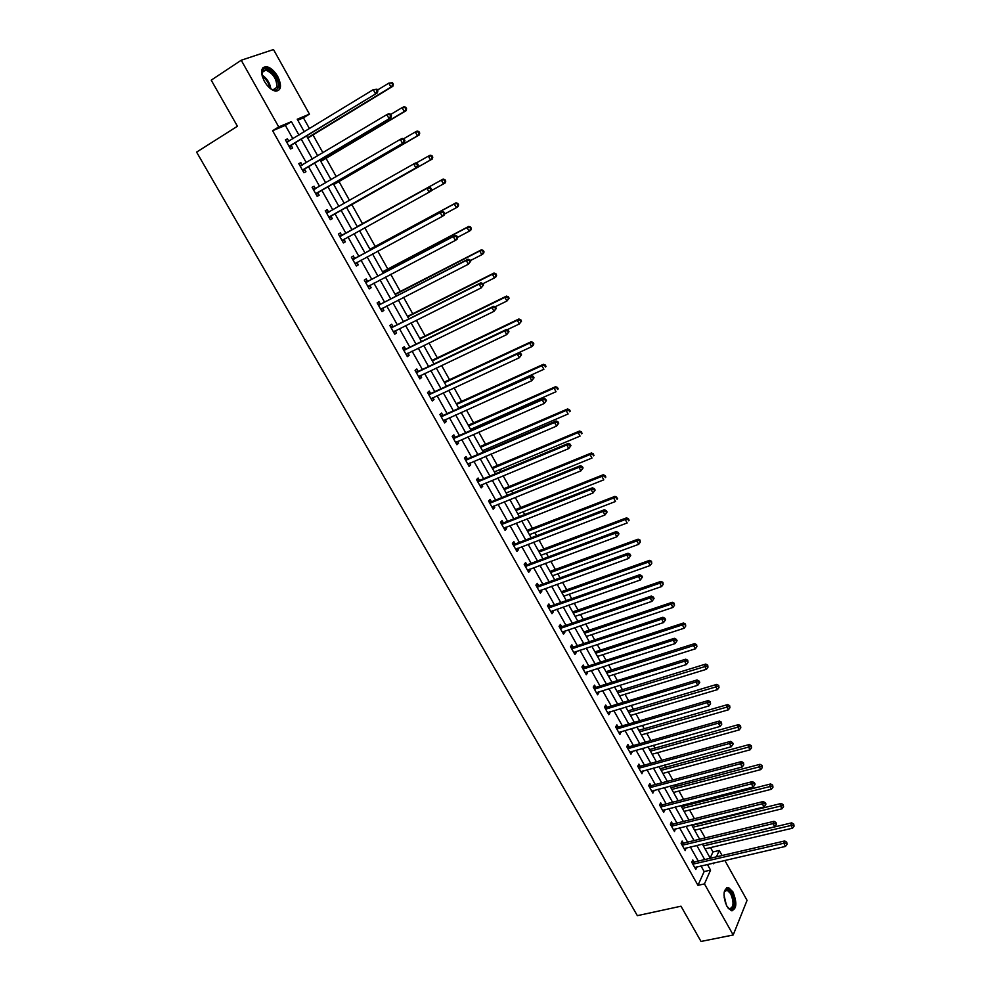 <?xml version="1.0" encoding="UTF-8"?>
<svg xmlns="http://www.w3.org/2000/svg" width="991" height="991" viewBox="0 0 991 991"><rect width="100%" height="100%" fill="white"/><g stroke="black" fill="none" stroke-linecap="round" stroke-linejoin="round"><path stroke-width="1.49" d="M726.96 906.356C722.65 895.207 723.17 888.939 728.546 887.54L732.956 891.937C737.267 903.024 736.722 909.28 731.333 910.717L726.96 906.356M264.374 81.324C260.125 72.132 260.794 67.227 266.368 66.608C270.506 67.438 274.309 70.733 277.74 76.493C281.989 85.635 281.295 90.528 275.696 91.16C271.608 90.33 267.83 87.047 264.374 81.324M724.817 860.399L747.053 900.348L733.191 934.984L701.021 941.45L680.99 906.208L637.362 915.659L196.602 152.119L237.431 126.253L211.219 80.16L241.222 60.24L273.504 49.55L309.452 114.126L297.238 119.217L304.287 131.828M309.477 128.657L303.444 117.842L309.452 114.126M710.2 858.082L712.95 851.938L710.535 847.602M705.134 837.915L700.08 828.872M697.466 824.165L697.094 823.521M694.418 818.715L689.563 810.019M686.961 805.349L686.292 804.159M683.629 799.378L678.984 791.041M676.395 786.396L675.416 784.661M672.778 779.905L668.318 771.939M665.754 767.319L664.478 765.04M661.839 760.32L657.603 752.714M655.039 748.131L653.453 745.282M650.839 740.587L646.801 733.365M644.261 728.806L642.354 725.387M639.765 720.73L635.937 713.879M633.41 709.345L631.193 705.369M628.604 700.736L624.999 694.27M622.484 689.773L619.945 685.202M617.381 680.606L613.986 674.537M611.497 670.065L608.623 664.911M606.071 660.34L602.9 654.667M600.435 650.22L597.214 644.472M594.687 639.938L591.751 634.661M589.286 630.251L585.743 623.896M583.228 619.4L580.515 614.519M578.075 610.146L574.185 603.172M571.696 598.713L569.206 594.241M566.778 589.905L562.541 582.312M560.076 577.877L557.822 573.839M555.418 569.528L550.823 561.302M548.37 556.905L546.351 553.288M543.972 549.014L539.03 540.145M536.589 535.797L534.818 532.601M532.452 528.364L527.138 518.85M524.735 514.527L523.198 511.777M520.845 507.565L515.184 497.395M512.793 493.109L511.492 490.805M509.176 486.631L503.131 475.791M500.765 471.555L499.712 469.684M497.408 465.547L490.991 454.039M488.65 449.84L487.857 448.428M485.578 444.327L478.777 432.138M476.448 427.963L475.915 427.01M473.648 422.959L466.464 410.076M461.645 401.442L454.064 387.853M449.555 379.764L441.59 365.468M437.39 357.949L429.004 342.923M425.127 335.974L416.344 320.229M412.789 313.85L403.585 297.362M400.364 291.565L390.739 274.321M387.84 269.131L377.794 251.119M375.23 246.524L364.762 227.744M362.533 223.768L351.805 204.53M349.513 200.417L338.947 181.464M336.271 176.671L325.989 158.238M322.917 152.75L312.933 134.85M712.95 851.938L719.28 850.451L722.105 855.53M303.444 117.842L297.796 120.196M292.89 138.802L285.358 125.386L272.612 130.713L697.974 885.347L704.155 871.56L700.971 865.899M698.271 861.068L690.331 846.933M687.63 842.139L679.615 827.844M676.94 823.075L668.826 808.631M666.163 803.887L657.974 789.282M655.324 784.562L647.036 769.809M644.41 765.126L636.036 750.199M633.422 745.554L624.962 730.466M622.373 725.846L613.813 710.597M611.236 706.013L602.59 690.603M600.026 686.045L591.28 670.461M588.741 665.94L579.908 650.183M577.381 645.698L568.45 629.78M565.948 625.309L556.917 609.217M554.427 604.795L545.298 588.53M542.833 584.133L533.604 567.694M531.164 563.334L521.823 546.71M519.408 542.387L509.969 525.589M507.565 521.303L498.039 504.32M495.649 500.071L486.011 482.902M483.645 478.69L473.909 461.323M471.567 457.148L461.707 439.608M459.39 435.47L449.431 417.731M447.139 413.631L437.068 395.694M434.789 391.643L424.619 373.508M422.364 369.494L412.07 351.161M409.84 347.197L399.447 328.653M397.242 324.726L386.725 305.984M384.545 302.106L373.904 283.153M371.749 279.313L360.997 260.162M358.866 256.359L348.002 236.998M345.896 233.244L334.921 213.709M332.803 209.906L321.778 190.272M319.585 186.382L308.535 166.674M306.293 162.673L295.182 142.902M288.827 141.279L287.477 138.876L285.383 139.793L290.536 148.972L292.63 148.043L291.243 145.578M302.218 165.101L300.843 162.648L298.774 163.614L303.903 172.719L305.946 171.74L304.571 169.288M315.472 188.674L314.097 186.246L312.078 187.249L317.17 196.305L319.176 195.264L317.814 192.836M328.628 212.086L327.265 209.658L325.271 210.724L330.325 219.705L332.307 218.627L330.944 216.211M341.684 235.325L340.334 232.922L338.389 234.025L343.394 242.944L345.339 241.816L343.988 239.413M354.654 258.391L353.316 256L351.396 257.164L356.376 266.009L358.284 264.832L356.946 262.454M367.525 281.295L366.199 278.917L364.316 280.131L369.259 288.914L371.13 287.7L369.804 285.334M380.309 304.026L378.983 301.685L377.137 302.924L382.055 311.657L383.889 310.394L382.6 308.102M393.006 326.609L391.693 324.268L389.872 325.568L394.752 334.227L396.549 332.914L395.31 330.721M405.604 349.03L404.303 346.701L402.519 348.039L407.363 356.649L409.122 355.286L407.933 353.18M418.115 371.278L416.815 368.974L415.068 370.361L419.874 378.909L421.609 377.509L420.469 375.478M430.54 393.377L429.252 391.098L427.542 392.523L432.311 401.008L434.008 399.559L432.918 397.614M442.866 415.328L441.59 413.061L439.917 414.523L444.649 422.946L446.322 421.46L445.269 419.602M455.117 437.118L453.853 434.863L452.206 436.374L456.913 444.736L458.548 443.212L457.545 441.429M467.281 458.759L466.03 456.517L464.407 458.077L469.077 466.377L470.688 464.816L469.722 463.107M479.359 480.251L478.108 478.021L476.535 479.619L481.168 487.869L482.741 486.259L481.824 484.636M491.363 501.595L490.111 499.377L488.563 501.012L493.171 509.201L494.707 507.553L493.84 506.005M503.267 522.777L502.041 520.597L500.517 522.269L505.088 530.396L506.599 528.711L505.769 527.237M515.097 543.836L513.871 541.656L512.384 543.365L516.93 551.442L518.404 549.72L517.624 548.32M526.853 564.734L525.639 562.566L524.177 564.325L528.686 572.34L530.135 570.581L529.392 569.255M538.522 585.495L537.308 583.34L535.883 585.136L540.368 593.101L541.78 591.293L541.086 590.054M550.104 606.108L548.915 603.977L547.515 605.811L551.962 613.714L553.35 611.881L552.693 610.704M561.624 626.585L560.423 624.466L559.06 626.337L563.483 634.19L564.833 632.32L564.213 631.217M573.058 646.925L571.869 644.831L570.531 646.727L574.916 654.531L576.254 652.623L575.672 651.582M584.405 667.129L583.228 665.048L581.915 666.98L586.276 674.735L587.589 672.778L587.044 671.824M595.69 687.197L594.526 685.128L593.237 687.097L597.561 694.79L598.837 692.808L598.341 691.916M606.888 707.128L605.736 705.072L604.473 707.078L608.771 714.722L610.022 712.702L609.564 711.885M618.025 726.936L616.873 724.879L615.634 726.923L619.908 734.517L620.713 731.717M629.074 746.595L627.935 744.563L626.733 746.644L630.97 754.188L631.775 751.413M640.062 766.142L638.922 764.111L637.746 766.229L641.957 773.723L642.775 770.973M650.963 785.541L649.836 783.534L648.684 785.677L652.871 793.122L653.701 790.409M661.802 804.828L660.687 802.834L659.56 805.002L663.722 812.397L664.552 809.721M672.567 823.979L671.452 821.997L670.362 824.202L674.487 831.548L675.342 828.897M683.27 843.007L682.155 841.037L681.09 843.279L685.19 850.575L686.045 847.962M693.886 861.91L692.796 859.953L691.743 862.22L695.818 869.479L696.685 866.89M733.191 934.984L704.452 883.898L710.572 870.098L707.388 864.425M697.974 885.347L704.452 883.898M272.612 130.713L278.719 126.91L241.222 60.24M298.96 135.086L291.428 121.633L278.719 126.91M704.675 859.581L696.747 845.397M694.047 840.591L686.02 826.259M683.344 821.477L675.23 806.984M672.567 802.227L664.366 787.585M661.715 782.865L653.428 768.062M650.802 763.367L642.416 748.403M639.802 743.733L631.341 728.608M628.74 723.975L620.18 708.676M617.604 704.081L608.945 688.621M606.381 684.05L597.635 668.43M595.096 663.883L586.251 648.089M583.724 643.58L574.78 627.625M572.278 623.141L563.235 607.012M560.757 602.565L551.615 586.251M549.15 581.841L539.909 565.353M537.469 560.98L528.129 544.307M525.701 539.971L516.261 523.124M513.858 518.826L504.32 501.78M501.929 497.519L492.279 480.301M489.913 476.076L480.164 458.66M477.823 454.473L467.963 436.87M465.634 432.72L455.674 414.919M453.37 410.819L443.299 392.82M441.02 388.757L430.837 370.56M428.583 366.534L418.276 348.151M416.047 344.162L405.629 325.568M403.424 321.629L392.894 302.825M390.714 298.923L380.073 279.92M377.918 276.068L367.153 256.855M365.022 253.039L354.134 233.616M352.028 229.85L341.053 210.241M338.922 206.438L327.885 186.729M325.692 182.827L314.63 163.057M312.376 159.043L301.264 139.198M713.012 863.124L713.371 863.768L713.731 862.963M716.443 856.843L719.28 850.451M306.591 135.953L317.715 155.86M319.969 159.873L331.056 179.705M333.236 183.62L344.286 203.39M346.416 207.206L357.404 226.865M359.522 230.643L370.411 250.128M372.542 253.944L383.319 273.219M385.474 277.084L396.127 296.148M398.32 300.062L408.849 318.904M411.054 322.868L421.485 341.511M423.714 345.5L434.021 363.945M436.275 367.983L446.47 386.23L531.647 346.714L529.677 343.084L444.525 382.724M448.75 390.305L458.833 408.342M461.137 412.467L471.109 430.317M473.438 434.467L483.298 452.119M485.652 456.318L495.413 473.785M497.779 478.021L507.429 495.289M509.82 499.563L519.371 516.645M521.774 520.956L531.226 537.853M533.654 542.201L542.994 558.924M545.446 563.297L554.687 579.834M557.153 584.256L566.295 600.608M568.784 605.067L577.827 621.246M580.33 625.73L589.286 641.734M591.8 646.256L600.657 662.087M603.197 666.646L611.955 682.303M614.519 686.887L623.178 702.384M625.755 707.004L634.327 722.328M636.916 726.973L645.401 742.135M648.015 746.818L656.389 761.819M659.027 766.526L667.315 781.366M669.966 786.111L678.166 800.79M680.842 805.547L688.956 820.077M691.631 824.871L699.658 839.241M705.059 848.891L792.527 828.179L790.843 825.082L791.71 822.852L702.384 844.109L710.299 858.268M285.358 125.386L291.428 121.633M704.155 871.56L710.572 870.098M285.532 140.078L287.477 138.876M298.886 163.812L300.843 162.648M312.153 187.386L314.097 186.246M325.308 210.786L327.265 209.658M343.369 242.894L345.339 241.816M356.314 265.898L358.284 264.832M369.16 288.728L371.13 287.7M381.907 311.397L383.889 310.394M394.567 333.905L396.549 332.914M407.14 356.252L409.122 355.286M419.614 378.451L421.609 377.509M432.014 400.475L434.008 399.559M444.327 422.364L446.322 421.46M456.541 444.092L458.548 443.212M468.681 465.659L470.688 464.816M480.734 487.089L482.741 486.259M492.7 508.371L494.707 507.553M504.592 529.504L506.599 528.711M516.385 550.488L518.404 549.72M528.116 571.324L530.135 570.581M539.761 592.023L541.78 591.293M551.318 612.587L553.35 611.881M562.814 633.001L564.833 632.32M574.223 653.292L576.254 652.623M585.545 673.434L587.589 672.778M596.805 693.44L598.837 692.808M607.991 713.322L610.022 712.702M619.09 733.067L621.134 732.473M630.127 752.677L632.171 752.095M641.078 772.162L643.134 771.605M651.967 791.512L654.023 790.979M662.781 810.737L664.837 810.217M673.533 829.839L675.577 829.331M684.199 848.816L686.255 848.333M694.802 867.67L696.859 867.199M289.669 145.912L377.41 92.832L289.149 146.495M377.088 91.172L375.428 93.662L373.248 89.661L377.001 89.227L376.208 89.562L377.088 91.172L377.868 90.838L377.001 89.227M286.771 142.27L373.248 89.661L376.208 89.562M291.763 144.983L289.843 147.733M286.374 141.564L288.691 141.366M377.41 92.832L377.868 90.838M307.792 138.096L392.857 86.279L390.95 87.084L388.819 83.133L377.46 90.07M307.606 137.749L390.95 87.084L393.34 84.309L392.486 82.724L391.73 83.046L392.585 84.631M391.73 83.046L388.819 83.133L392.486 82.724M393.34 84.309L392.857 86.279M262.132 75.948L262.491 70.634C265.935 63.127 280.936 79.466 278.062 87.468C276.799 90.726 274.123 90.999 270.035 88.298M271.584 89.277L273.219 89.723L276.873 87.27C276.861 79.057 273.157 73.322 265.749 70.064L262.454 71.686L261.884 74.114M279.227 88.645C281.555 82.129 272.252 67.685 265.427 67.314L262.9 67.722M724.148 892.222L725.635 889.683C727.505 888.531 729.475 889.67 731.531 893.114C736.561 901.513 733.352 914.445 727.815 907.719M728.187 908.115L729.388 908.759C733.724 907.607 734.158 902.59 730.701 893.709L727.171 890.191L724.322 891.714M731.99 910.84C735.78 907.335 735.756 901.129 731.915 892.21L726.514 887.713M303.048 169.684L390.937 117.694L302.515 170.266M390.652 116.108L389.005 118.586L386.837 114.609L388.782 113.73L390.565 114.163L389.785 114.51L390.652 116.108L391.433 115.749L390.565 114.163M300.162 166.067L386.837 114.609L389.785 114.51M305.092 168.718L303.172 171.431M299.716 165.286L302.23 165.101M390.937 117.694L391.433 115.749M316.315 193.295L404.378 142.37L315.795 193.864M404.13 140.858L402.482 143.323L400.327 139.372L402.235 138.43L404.031 138.901L403.263 139.273L404.13 140.858L404.885 140.474L404.031 138.901M313.453 189.69L400.327 139.372L403.263 139.273M318.334 192.266L316.402 194.942M312.97 188.847L315.671 188.662M404.378 142.37L404.885 140.474M320.836 161.422L406.087 110.707L404.229 111.562L402.098 107.647L390.714 114.436M320.675 161.149L404.229 111.562L406.595 108.787L405.74 107.226L404.997 107.561L405.839 109.121M404.997 107.561L402.098 107.647L403.969 106.805L405.74 107.226M406.595 108.787L406.087 110.707M333.769 184.586L419.218 134.949L417.397 135.866L415.291 131.989L403.597 138.79M333.67 184.388L417.397 135.866L419.738 133.079L418.896 131.53L418.165 131.89L419.007 133.438M418.165 131.89L415.291 131.989L417.124 131.085L418.896 131.53M419.738 133.079L419.218 134.949M329.495 216.732L417.707 166.872L328.962 217.289M417.496 165.41L415.848 167.863L413.718 163.949L415.576 162.958L417.384 163.453L416.641 163.849L417.496 165.41L418.239 165.014L417.384 163.453M326.646 213.152L413.718 163.949L416.641 163.849M331.477 215.654L329.532 218.28M326.126 212.235L329.037 212.049M417.707 166.872L418.239 165.014M431.494 189.368L430.639 187.819L429.921 188.228L430.763 189.789L431.494 189.368L430.949 191.176L342.044 240.54M430.763 189.789L429.128 192.229L427.01 188.34L428.83 187.287L342.44 235.164L339.182 235.449M339.74 236.428L427.01 188.34L429.921 188.228M344.273 239.054L342.564 241.457M430.639 187.819L428.83 187.287M444.649 213.548L443.807 212L443.088 212.433L443.931 213.982L444.649 213.548L444.079 215.295L442.296 216.41L355.038 263.631M443.931 213.982L442.296 216.41L440.19 212.545L441.974 211.442L355.41 258.242L352.152 258.502M352.746 259.555L440.19 212.545L443.088 212.433M357.07 262.281L355.509 264.461M443.807 212L441.974 211.442M346.627 207.577L432.249 159.031L430.466 159.985L428.372 156.132L416.109 163.094M346.553 207.453L430.466 159.985L432.794 157.197L431.965 155.661L431.246 156.045L432.076 157.581M431.246 156.045L428.372 156.132L430.168 155.178L431.965 155.661M432.794 157.197L432.249 159.031M431.073 190.768L443.435 183.93L441.367 180.114L443.126 179.098L357.243 226.58M444.216 180.015L445.046 181.539L445.752 181.13L444.922 179.606L441.367 180.114L357.714 226.431M445.752 181.13L445.194 182.914L443.435 183.93L445.046 181.539M443.126 179.098L444.922 179.606M444.464 214.081L456.318 207.701L454.262 203.911L455.984 202.845L369.928 249.274M457.099 203.799L457.929 205.323L458.61 204.902L457.792 203.378L454.262 203.911L370.039 249.459M458.61 204.902L458.028 206.636L456.318 207.701L457.929 205.323M455.984 202.845L457.792 203.378M457.693 237.53L456.863 236.007L456.17 236.465L457 237.989L457.693 237.53L457.111 239.24L455.365 240.404L367.921 286.548M457 237.989L455.365 240.404L453.283 236.564L455.03 235.424L368.28 281.147L365.022 281.394M365.654 282.497L453.283 236.564L456.17 236.465M369.816 285.309L368.355 287.303M456.863 236.007L455.03 235.424M457.594 237.344L469.102 231.299L467.058 227.534L468.743 226.419L382.526 271.819M469.895 227.422L470.713 228.933L471.382 228.487L470.564 226.976L467.058 227.534L382.675 272.067M471.382 228.487L470.787 230.185L469.102 231.299L470.713 228.933M468.743 226.419L470.564 226.976M470.663 261.351L469.833 259.828L469.152 260.311L469.969 261.822L470.663 261.351L468.347 264.225L380.73 309.303M469.969 261.822L468.347 264.225L466.278 260.41L467.987 259.221L381.064 303.89L377.806 304.113M378.463 305.29L466.278 260.41L469.152 260.311M382.476 308.164L381.114 309.985M469.833 259.828L467.987 259.221M470.267 260.633L481.787 254.724L479.768 250.971L481.415 249.819L395.037 294.191M482.58 250.872L483.397 252.371L484.054 251.9L483.249 250.401L479.768 250.971L395.211 294.513M484.054 251.9L483.435 253.56L481.787 254.724L483.397 252.371M481.415 249.819L483.249 250.401M483.521 284.987L482.704 283.476L482.022 283.971L482.852 285.482L483.521 284.987L481.23 287.861L393.439 331.898M482.852 285.482L481.23 287.861L479.161 284.083L480.846 282.831L393.749 326.473L390.504 326.671M391.197 327.91L479.161 284.083L482.022 283.971M395.037 330.858L393.774 332.505M482.704 283.476L480.846 282.831M482.84 283.748L494.385 277.963L492.378 274.259L494.001 273.045L407.462 316.414M495.19 274.148L495.995 275.634L496.64 275.151L495.834 273.665L492.378 274.259L407.673 316.798M496.64 275.151L496.008 276.762L494.385 277.963L495.995 275.634M494.001 273.045L495.834 273.665M496.293 308.449L495.475 306.95L494.819 307.47L495.636 308.969L496.293 308.449L494.014 311.335L406.05 354.332M495.636 308.969L494.014 311.335L491.97 307.582L493.605 306.281L406.347 348.894L403.102 349.067M403.82 350.368L491.97 307.582L494.819 307.47M407.512 353.378L406.36 354.865M495.475 306.95L493.605 306.281M495.091 306.814L506.897 301.053L504.902 297.362L506.488 296.111L419.788 338.476M507.702 297.25L508.494 298.725L509.126 298.229L508.333 296.755L504.902 297.362L420.035 338.934M509.126 298.229L506.897 301.053L508.494 298.725M506.488 296.111L508.333 296.755M508.965 331.737L508.148 330.251L507.503 330.783L508.321 332.27L508.965 331.737L506.698 334.624L418.586 376.605M508.321 332.27L506.698 334.624L504.667 330.907L506.277 329.557L418.859 371.167L415.613 371.315M416.369 372.666L504.667 330.907L507.503 330.783M419.887 375.75L418.846 377.063M508.148 330.251L506.277 329.557M506.996 329.817L519.309 323.97L517.327 320.304L518.875 319.003L432.039 360.39M520.114 320.192L520.907 321.654L521.526 321.134L520.733 319.672L517.327 320.304L432.324 360.91M521.526 321.134L519.309 323.97L520.907 321.654M518.875 319.003L520.733 319.672M521.539 354.852L520.733 353.378L520.114 353.936L520.919 355.41L521.539 354.852L519.296 357.751L431.023 398.716M520.919 355.41L519.296 357.751L517.29 354.06L518.863 352.66L431.283 393.266L428.025 393.402M428.83 394.814L517.29 354.06L520.114 353.936M432.187 397.948L431.246 399.113M520.733 353.378L518.863 352.66M532.44 342.96L533.232 344.422L533.839 343.877L533.047 342.428L529.677 343.084L531.188 341.734L444.203 382.154M533.839 343.877L533.158 345.364L531.647 346.714L533.232 344.422M531.188 341.734L533.047 342.428M534.025 377.806L533.232 376.332L532.613 376.914L533.418 378.376L534.025 377.806L531.795 380.705L443.373 420.68M533.418 378.376L531.795 380.705L529.801 377.038L531.337 375.589L443.621 415.217L440.363 415.328M441.193 416.802L529.801 377.038L532.613 376.914M444.389 419.998L443.559 421.002M533.232 376.332L531.337 375.589M458.573 407.858L543.886 369.296L541.928 365.691L543.415 364.304L456.281 403.771M544.691 365.58L545.471 367.017L546.053 366.459L545.273 365.022L541.928 365.691L456.628 404.402M543.415 364.304L545.273 365.022M546.425 400.587L545.632 399.125L545.038 399.72L545.83 401.182L546.425 400.587L544.22 403.486L455.637 442.481M545.83 401.182L544.22 403.486L542.226 399.844L543.737 398.357L455.872 437.019L452.614 437.105M453.482 438.641L542.226 399.844L545.038 399.72M456.504 441.887L455.786 442.729M545.632 399.125L543.737 398.357M470.589 429.363L556.025 391.73L554.093 388.15L555.542 386.713L468.272 425.226M556.843 388.026L557.611 389.451L558.193 388.881L557.425 387.444L554.093 388.15L468.669 425.932M555.542 386.713L557.425 387.444M558.738 423.207L557.945 421.757L557.363 422.364L558.144 423.814L558.738 423.207L556.533 426.118L467.826 464.147M558.144 423.814L556.533 426.118L554.576 422.5L556.038 420.964L468.037 458.66L464.779 458.734M465.671 460.32L554.576 422.5L557.363 422.364M468.532 463.615L467.925 464.321M557.945 421.757L556.038 420.964M482.518 450.719L568.091 413.99L566.171 410.435L567.583 408.961L480.189 446.545M568.908 410.311L569.676 411.736L570.246 411.141L569.478 409.717L566.171 410.435L480.61 447.3M567.583 408.961L569.478 409.717M570.952 445.653L570.172 444.216L569.602 444.848L570.382 446.284L570.952 445.653L568.772 448.576L479.917 485.64M570.382 446.284L568.772 448.576L566.815 444.984L568.264 443.411L480.115 480.164L476.857 480.201M477.786 481.849L566.815 444.984L569.602 444.848M570.172 444.216L568.264 443.411M494.373 471.914L580.069 436.102L578.162 432.572L579.549 431.048L492.019 467.715M580.887 432.435L581.655 433.86L581.444 431.828L578.162 432.572L492.477 468.532M582.212 433.24L581.655 433.86M579.549 431.048L581.444 431.828M583.08 467.95L582.312 466.526L581.742 467.17L582.522 468.594L583.08 467.95L580.924 470.861L491.932 506.996M582.522 468.594L580.924 470.861L578.979 467.306L580.392 465.683L492.106 501.508L488.848 501.533M489.814 503.23L578.979 467.306L581.742 467.17M582.312 466.526L580.392 465.683M506.141 492.985L591.974 458.053L590.066 454.547L591.429 452.974L503.775 488.736M592.779 454.411L593.547 455.823L593.324 453.791L590.066 454.547L504.258 489.616M594.08 455.191L593.547 455.823M591.429 452.974L593.324 453.791M595.133 490.087L594.352 488.662L593.807 489.331L594.575 490.743L595.133 490.087L592.977 492.998L503.862 528.203M594.575 490.743L592.977 492.998L591.057 489.467L592.432 487.807L504.023 522.703L500.765 522.703M501.756 524.462L591.057 489.467L593.807 489.331M594.352 488.662L592.432 487.807M517.835 513.895L603.779 479.842L601.896 476.361L603.222 474.751L515.444 509.622M604.597 476.237L605.352 477.625L605.129 475.593L601.896 476.361L515.964 510.551M605.885 476.981L605.352 477.625M603.222 474.751L605.129 475.593M607.087 512.05L606.319 510.65L605.786 511.331L606.554 512.743L607.087 512.05L604.956 514.986L515.704 549.262M606.554 512.743L604.956 514.986L603.036 511.467L604.386 509.758L515.853 543.762L512.595 543.737M513.611 545.545L603.036 511.467L605.786 511.331M606.319 510.65L604.386 509.758M529.442 534.669L615.51 501.483L613.627 498.027L614.928 496.38L527.039 530.358M616.328 497.903L617.071 499.278L616.848 497.234L613.627 498.027L527.584 531.349M617.591 498.622L617.071 499.278M614.928 496.38L616.848 497.234M618.954 533.876L618.198 532.477L617.678 533.183L618.434 534.57L618.954 533.876L616.836 536.8L527.472 570.184M618.434 534.57L616.836 536.8L614.94 533.319L616.253 531.572L527.608 564.659L524.35 564.622M525.391 566.493L614.94 533.319L617.678 533.183M618.198 532.477L616.253 531.572M540.975 555.307L627.154 522.975L625.284 519.544L626.56 517.859L538.547 550.959M627.972 519.408L628.715 520.783L628.48 518.739L625.284 519.544L539.129 552.012M629.223 520.102L628.715 520.783M626.56 517.859L628.48 518.739M537.097 587.291L626.758 555.01L628.641 558.466L539.154 590.958M536.02 585.371L539.277 585.433L628.046 553.213L626.758 555.01L629.483 554.873L630.239 556.248L630.747 555.53L629.991 554.155L629.483 554.873M629.991 554.155L628.046 553.213M628.641 558.466L630.239 556.248M552.433 575.808L638.712 544.319L636.866 540.913L638.105 539.178L549.98 571.423M639.542 540.776L640.273 542.139L640.037 540.083L636.866 540.913L550.6 572.525M640.273 542.139L638.712 544.319M638.105 539.178L640.037 540.083M548.717 607.941L638.489 576.551L640.359 579.983L550.761 611.583M547.602 605.972L550.86 606.058L639.74 574.718L638.489 576.551L641.202 576.403L641.945 577.778L642.453 577.047L641.697 575.672L641.202 576.403M641.697 575.672L639.74 574.718M640.359 579.983L641.945 577.778M563.805 596.161L650.195 565.514L648.362 562.12L649.576 560.361L561.34 591.751M651.025 561.984L651.756 563.346L651.508 561.278L648.362 562.12L561.984 592.903M651.756 563.346L650.195 565.514M649.576 560.361L651.508 561.278M560.249 628.455L650.146 597.932L652.004 601.339L562.281 632.072M559.122 626.448L562.38 626.535L651.36 596.062L650.146 597.932L652.846 597.784L653.589 599.159L654.072 598.403L653.329 597.04L652.846 597.784M653.329 597.04L651.36 596.062M652.004 601.339L653.589 599.159M575.114 616.377L661.604 586.561L659.783 583.191L660.96 581.383L572.625 611.942M662.434 583.055L663.165 584.405L662.905 582.336L659.783 583.191L573.306 613.156M663.165 584.405L661.604 586.561M660.96 581.383L662.905 582.336M571.708 648.832L661.715 619.164L663.561 622.559L573.739 652.425M570.556 646.764L573.814 646.875L662.905 617.257L661.715 619.164L664.404 619.016L665.134 620.378L665.618 619.61L664.874 618.26L664.404 619.016M664.874 618.26L662.905 617.257M663.561 622.559L665.134 620.378M586.338 636.47L672.926 607.458L671.118 604.114L672.27 602.268L583.835 631.998M673.756 603.977L674.487 605.315L674.214 603.234L671.118 604.114L584.541 633.261M674.487 605.315L672.926 607.458M672.27 602.268L674.214 603.234M583.092 669.074L673.199 640.248L675.032 643.617L585.099 672.641M581.928 666.955L585.161 667.092L674.363 638.303L673.199 640.248L675.874 640.099L676.605 641.45L677.076 640.669L676.345 639.331L675.874 640.099M676.345 639.331L674.363 638.303M675.032 643.617L676.605 641.45M597.486 656.426L684.174 628.22L682.378 624.9L683.505 623.017L594.972 651.917M685.004 624.751L685.722 626.077L685.45 623.996L682.378 624.9L595.702 653.23M685.722 626.077L684.174 628.22M683.505 623.017L685.45 623.996M594.402 689.179L684.608 661.195L686.429 664.54L596.396 692.721M593.287 687.023L596.446 687.159L685.735 659.201L684.608 661.195L687.271 661.047L688.002 662.384L687.729 660.241L687.271 661.047M687.729 660.241L685.735 659.201M686.429 664.54L688.002 662.384M608.561 676.246L695.348 648.832L693.564 645.537L694.654 643.617L606.034 671.712M696.178 645.389L696.896 646.702L696.611 644.621L606.802 673.075M696.896 646.702L695.348 648.832M694.654 643.617L696.611 644.621M605.637 709.147L695.93 681.981L697.738 685.301L607.619 712.665M604.56 706.942L607.644 707.103L697.045 679.962L695.93 681.981L698.593 681.833L699.312 683.158L699.757 682.353L699.027 681.028L698.593 681.833M699.027 681.028L697.045 679.962M697.738 685.301L699.312 683.158M619.573 695.93L706.434 669.297L704.663 666.026L705.728 664.069L617.021 691.371M707.277 665.878L707.983 667.191L707.698 665.097L707.277 665.878L617.814 692.783M707.983 667.191L706.434 669.297M705.728 664.069L707.698 665.097M616.786 728.98L707.178 702.631L708.974 705.926L618.756 732.473M615.745 726.737L618.78 726.898L708.268 700.575L707.178 702.631L709.829 702.483L710.547 703.796L710.262 701.653L709.829 702.483M710.262 701.653L708.268 700.575M708.974 705.926L710.547 703.796M630.499 715.49L717.459 689.637L715.688 686.391L716.741 684.397L627.935 710.906M718.289 686.23L718.995 687.531L718.71 685.438L718.289 686.23L628.752 712.368M718.995 687.531L717.459 689.637M716.741 684.397L718.71 685.438M627.873 748.676L718.351 723.145L720.135 726.415L629.83 752.157M626.869 746.396L629.83 746.57L719.404 721.039L718.351 723.145L720.99 722.984L721.708 724.297L721.411 722.142L720.99 722.984M721.411 722.142L719.404 721.039M720.135 726.415L721.708 724.297M641.363 734.926L728.397 709.829L726.651 706.608L727.667 704.576L638.786 730.305M729.24 706.447L729.933 707.747L729.649 705.642L729.24 706.447L639.629 731.816M729.933 707.747L728.397 709.829M727.667 704.576L729.649 705.642M638.885 768.248L729.45 743.51L731.222 746.756L640.83 771.704M637.907 765.932L640.818 766.117L730.478 741.379L729.45 743.51L732.076 743.349L732.783 744.65L733.191 743.795L732.485 742.494L732.076 743.349M732.485 742.494L730.478 741.379M731.222 746.756L732.783 744.65M652.152 754.238L739.261 729.884L737.527 726.688L738.518 724.619L649.551 749.58M740.116 726.527L740.81 727.815L740.5 725.709L740.116 726.527L650.43 751.153M740.81 727.815L739.261 729.884M738.518 724.619L740.5 725.709M649.823 787.684L740.463 763.739L742.222 766.96L651.744 791.115M648.87 785.33L651.719 785.529L741.466 761.571L740.463 763.739L743.077 763.578L743.783 764.866L743.485 762.711L743.077 763.578M743.485 762.711L741.466 761.571M742.222 766.96L743.783 764.866M662.868 773.414L750.063 749.815L748.341 746.632L749.307 744.526L660.254 768.731M750.905 746.471L751.599 747.747L751.289 745.641L750.905 746.471L661.158 770.341M751.599 747.747L750.063 749.815M749.307 744.526L751.289 745.641M660.675 806.996L751.413 783.819L753.16 787.027L662.595 810.403M659.758 804.605L662.558 804.816L752.38 781.614L751.413 783.819L754.015 783.658L754.708 784.946L755.105 784.067L754.399 782.779L754.015 783.658M754.399 782.779L752.38 781.614M753.16 787.027L754.708 784.946M673.521 792.466L760.791 769.598L759.069 766.439L760.01 764.309L670.895 787.758M761.633 766.278L762.314 767.554L762.005 765.436L761.633 766.278L671.824 789.418M762.314 767.554L760.791 769.598M760.01 764.309L762.005 765.436M671.477 826.184L762.277 803.775L764.011 806.959L673.372 829.566M670.573 823.756L673.323 823.979L763.219 801.533L762.277 803.775L764.879 803.614L765.572 804.89L765.944 803.986L765.25 802.71L764.879 803.614M765.25 802.71L763.219 801.533M764.011 806.959L765.572 804.89M684.1 811.394L771.432 789.257L769.734 786.123L770.651 783.955L681.461 806.662M772.286 785.962L772.968 787.213L772.646 785.095L772.286 785.962L682.415 808.371M772.968 787.213L771.432 789.257M770.651 783.955L772.646 785.095M682.192 845.249L773.079 823.583L774.801 826.754L684.087 848.606M681.325 842.784L684.025 843.007L773.996 821.316L773.079 823.583L775.656 823.422L776.349 824.685L776.027 822.518L775.656 823.422M776.027 822.518L773.996 821.316M774.801 826.754L776.349 824.685M694.617 830.21L782.023 808.792L780.326 805.671L781.218 803.466L691.953 825.441M782.865 805.51L783.547 806.761L783.224 804.63L782.865 805.51L692.932 827.2M783.547 806.761L782.023 808.792M781.218 803.466L783.224 804.63M692.845 864.177L783.794 843.267L785.504 846.413L694.728 867.521M691.991 861.687L694.654 861.91L784.686 840.963L783.794 843.267L786.371 843.106L787.052 844.357L786.73 842.177L786.371 843.106M786.73 842.177L784.686 840.963M785.504 846.413L787.052 844.357M793.382 824.921L794.051 826.16L793.729 824.029L793.382 824.921L703.387 845.905M794.051 826.16L792.527 828.179M791.71 822.852L793.729 824.029M287.006 142.246L287.848 141.886M289.273 146.296L291.366 145.38M261.971 74.982C266.975 78.301 269.936 82.91 270.828 88.843M269.899 88.187C268.883 83.17 266.306 79.156 262.181 76.109M723.975 895.022L726.391 905.254M725.598 903.396L724.099 897.016M300.384 166.054L301.537 165.509M302.651 170.068L304.708 169.089M313.676 189.677L315.485 188.773M315.918 193.666L317.938 192.638M326.869 213.139L328.851 212.074M329.099 217.091L331.081 216.026M339.963 236.415L341.92 235.313M340.483 236.279L342.44 235.164M342.18 240.355L344.125 239.227M352.969 259.543L354.889 258.378M353.49 259.394L355.41 258.242M355.162 263.445L357.033 262.293M365.877 282.485L367.76 281.283M366.397 282.348L368.28 281.147M368.057 286.362L369.16 285.643M378.698 305.278L380.544 304.026M379.219 305.141L381.064 303.89M380.866 309.118L381.634 308.597M391.42 327.897L393.229 326.596M391.94 327.773L393.749 326.473M404.055 350.368L405.827 349.018M404.576 350.244L406.347 348.894M416.604 372.666L418.338 371.278M417.124 372.554L418.859 371.167M429.053 394.814L430.763 393.377M429.586 394.703L431.283 393.266M441.429 416.802L443.101 415.328M441.949 416.691L443.621 415.217M453.705 438.641L455.352 437.118M454.237 438.53L455.872 437.019M465.906 460.32L467.517 458.759M466.427 460.22L468.037 458.66M478.009 481.849L479.594 480.251M478.542 481.762L480.115 480.164M490.037 503.23L491.586 501.595M490.57 503.143L492.106 501.508M501.979 524.474L503.502 522.79M502.511 524.375L504.023 522.703M513.846 545.558L515.332 543.836M514.366 545.471L515.853 543.762M525.626 566.493L527.076 564.746M526.147 566.418L527.608 564.659M537.32 587.304L538.745 585.508M537.853 587.217L539.277 585.433M548.94 607.954L550.339 606.12M549.472 607.879L550.86 606.058M560.485 628.467L561.847 626.609M561.005 628.405L562.38 626.535M571.943 648.845L573.281 646.95M572.464 648.783L573.814 646.875M583.327 669.086L584.64 667.154M583.86 669.024L585.161 667.092M594.637 689.191L595.913 687.221M595.157 689.141L596.446 687.159M605.86 709.16L607.124 707.153M606.393 709.11L607.644 707.103M617.021 728.992L618.248 726.948M617.554 728.942L618.78 726.898M628.108 748.701L629.31 746.619M628.628 748.651L629.83 746.57M639.108 768.273L640.285 766.154M639.641 768.223L640.818 766.117M650.046 787.709L651.198 785.566M650.579 787.672L651.719 785.529M660.91 807.021L662.038 804.853M661.443 806.996L662.558 804.816M671.7 826.209L672.802 824.004M672.232 826.184L673.323 823.979M682.427 845.273L683.493 843.031M682.948 845.249L684.025 843.007M693.068 864.214L694.121 861.935M693.601 864.189L694.654 861.91M262.157 72.405L265.749 70.064M262.454 71.686L262.491 70.634M725.239 890.537L725.635 889.683M724.755 890.723L727.171 890.191"/></g></svg>
